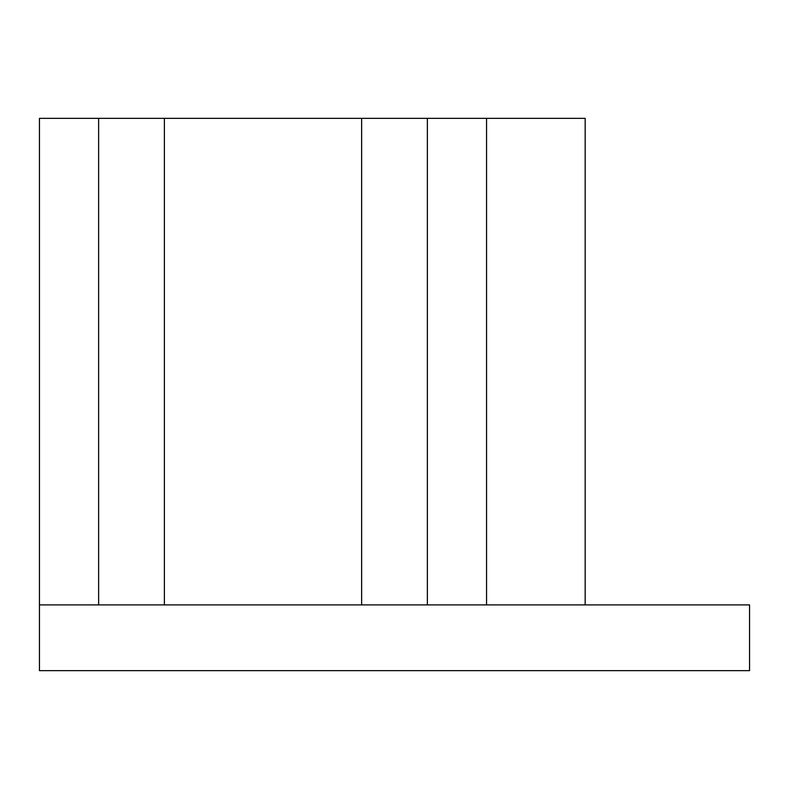 <?xml version="1.0" encoding="UTF-8"?>
<svg xmlns="http://www.w3.org/2000/svg" width="789" height="789" viewBox="0 0 789 789"><rect width="100%" height="100%" fill="white"/><g stroke="black" fill="none" stroke-linecap="round" stroke-linejoin="round"><path stroke-width="1.18" d="M164.378 604.897L164.378 118.35L361.628 118.35L361.628 604.897M427.372 604.897L427.372 118.35L486.547 118.35L486.547 604.897M39.45 604.897L749.55 604.897L749.55 670.65L39.45 670.65L39.45 118.35L98.625 118.35L98.625 604.897M164.378 118.35L98.625 118.35M427.372 118.35L361.628 118.35M486.547 118.35L585.172 118.35L585.172 604.897"/></g></svg>
